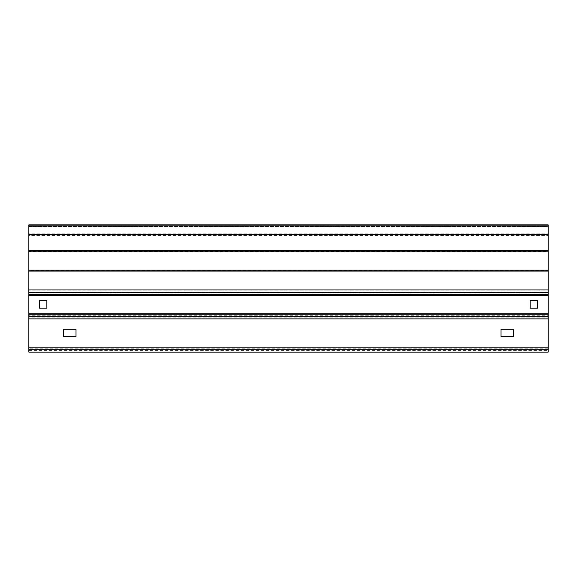 <?xml version="1.0" encoding="UTF-8"?>
<svg xmlns="http://www.w3.org/2000/svg" width="577" height="577" viewBox="0 0 577 577"><rect width="100%" height="100%" fill="white"/><g stroke="black" fill="none" stroke-linecap="round" stroke-linejoin="round"><path stroke-width="0.43" stroke-dasharray="2.88 2.16" d="M28.85 349.698L28.85 316.319M28.85 352.15L28.85 348.162L548.15 348.162L548.15 349.698M28.85 350.621L548.15 350.621L548.15 314.22M548.15 316.319L548.15 317.855L28.85 317.855L28.85 294.616M28.85 314.22L28.85 315.749L548.15 315.749L548.15 292.51M548.15 294.616L548.15 293.08L28.85 293.08L28.85 270.187M28.85 292.51L28.85 290.974L548.15 290.974L548.15 251.154M548.15 270.187L548.15 270.736L28.85 270.736L28.85 250.353M28.85 251.154L28.85 251.695L548.15 251.695L548.15 234.832M548.15 250.353L548.15 251.377L28.85 251.377L28.85 234.24M28.85 234.832L28.85 235.856L548.15 235.856L548.15 225.203M548.15 234.24L548.15 235.618L28.85 235.618L28.85 226.17L28.85 233.058L548.15 233.058L548.15 233.851L548.15 226.17L548.15 233.058M28.85 225.203L28.85 226.581L548.15 226.581L548.15 226.963L28.85 226.963L28.85 233.851L548.15 233.851M28.85 224.85L28.85 226.17L548.15 226.17L548.15 224.85M530.133 308.125L530.133 300.704L537.555 300.704L537.555 308.125L530.133 308.125M39.445 308.125L39.445 300.704L46.867 300.704L46.867 308.125L39.445 308.125M500.987 336.716L500.987 329.301L513.703 329.301L513.703 336.716L500.987 336.716M63.297 336.716L63.297 329.301L76.013 329.301L76.013 336.716L63.297 336.716M548.15 350.621L548.15 352.15M28.85 233.058L28.85 233.851M28.85 271.096L548.15 271.096M28.85 289.95L548.15 289.95M28.85 295.633L548.15 295.633M28.85 313.196L548.15 313.196M28.85 318.879L548.15 318.879M28.85 347.138L548.15 347.138M28.85 226.436L548.15 226.436"/><path stroke-width="0.87" d="M28.85 349.698L28.85 224.85L548.15 224.85L548.15 352.15L28.85 352.15L28.85 349.698L548.15 349.698M500.987 336.716L513.703 336.716L513.703 329.301L500.987 329.301L500.987 336.716M63.297 336.716L76.013 336.716L76.013 329.301L63.297 329.301L63.297 336.716M530.133 308.125L537.555 308.125L537.555 300.704L530.133 300.704L530.133 308.125M39.445 308.125L46.867 308.125L46.867 300.704L39.445 300.704L39.445 308.125M28.85 347.138L548.15 347.138M28.85 318.879L548.15 318.879M28.85 316.319L548.15 316.319M28.85 314.22L548.15 314.22M28.85 313.196L548.15 313.196M28.85 295.633L548.15 295.633M28.85 294.616L548.15 294.616M28.85 292.51L548.15 292.51M28.85 289.95L548.15 289.95M28.85 271.096L548.15 271.096M28.85 270.187L548.15 270.187M28.85 251.154L548.15 251.154M28.85 250.353L548.15 250.353M28.85 234.832L548.15 234.832M28.85 234.24L548.15 234.24M28.85 225.203L548.15 225.203"/></g></svg>
